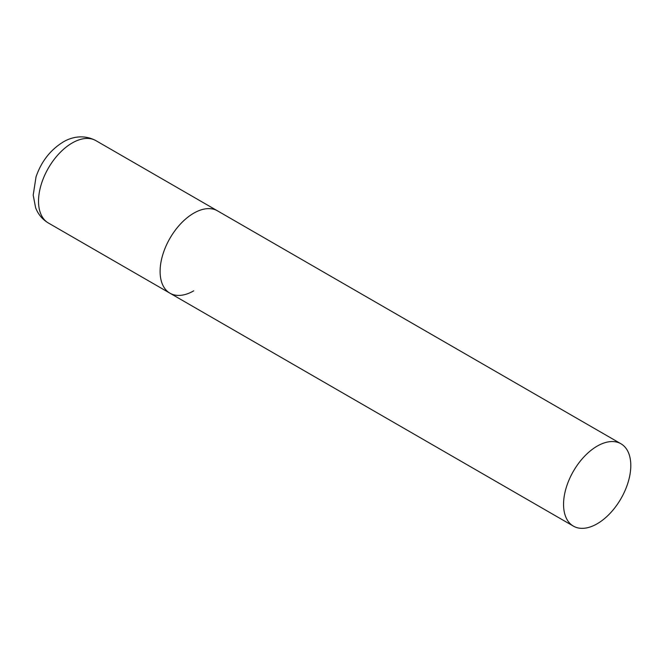 <?xml version="1.0" encoding="UTF-8"?>
<svg xmlns="http://www.w3.org/2000/svg" width="664" height="664" viewBox="0 0 664 664"><rect width="100%" height="100%" fill="white"/><g stroke="black" fill="none" stroke-linecap="round" stroke-linejoin="round"><path stroke-width="1" d="M193.722 290.84A47.551 27.448 -60 0 1 169.951 293.197A47.551 27.448 -60 0 1 162.663 255.092A47.551 27.448 -60 0 1 193.722 213.194A47.551 27.448 -60 0 1 217.493 210.837A47.551 27.448 120 0 0 180.857 223.577A47.551 27.448 120 0 0 160.099 271.427A47.551 27.448 120 0 0 169.951 293.197L48.372 223.004A47.551 27.448 -60 0 1 41.085 184.907A47.551 27.448 -60 0 1 72.152 143.009A47.551 27.448 -60 0 1 95.923 140.652C82.983 133.738 70.309 137.597 63.022 142.104C50.273 150.031 41.268 161.626 36.022 176.898L33.2 195.158L35.607 207.699C38.114 214.306 42.371 219.402 48.372 223.004M630.8 465.539A47.551 27.448 120 0 0 620.956 443.776A47.551 27.448 120 0 0 584.312 456.508A47.551 27.448 120 0 0 563.553 504.366A47.551 27.448 120 0 0 573.405 526.129A47.551 27.448 120 0 0 610.042 513.388A47.551 27.448 120 0 0 630.8 465.539M620.956 443.776L95.923 140.652M169.951 293.197L573.405 526.129"/></g></svg>

